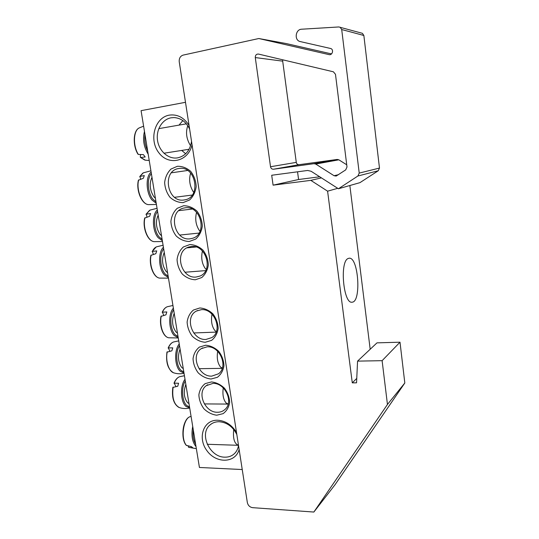 <?xml version="1.0" encoding="UTF-8"?>
<svg xmlns="http://www.w3.org/2000/svg" width="539" height="539" viewBox="0 0 539 539"><rect width="100%" height="100%" fill="white"/><g stroke="black" fill="none" stroke-linecap="round" stroke-linejoin="round"><path stroke-width="0.81" d="M217.466 412.261C204.961 412.739 196.439 392.608 206.228 385.688L212.912 383.397C225.059 382.65 234.027 402.134 224.931 409.492C222.856 411.351 220.37 412.274 217.466 412.261M216.745 415.205L223.092 413.662C226.676 411.021 228.859 407.275 229.654 402.424C229.419 397.304 227.687 392.56 224.46 388.201C220.552 384.536 216.233 382.447 211.483 381.935L205.177 383.627C201.68 386.348 199.578 390.101 198.871 394.898C199.14 399.925 200.845 404.573 203.991 408.858C207.798 412.483 212.049 414.599 216.745 415.205M185.49 102.309L141.077 110.663L199.43 467.468L242.24 469.536M211.025 379.018L217.392 377.293C220.983 374.517 223.173 370.65 223.961 365.691C223.712 360.476 221.967 355.686 218.719 351.32C214.791 347.675 210.446 345.647 205.682 345.236L199.356 347.109C195.852 349.959 193.744 353.84 193.043 358.745C193.319 363.859 195.044 368.555 198.211 372.847C202.031 376.451 206.302 378.513 211.025 379.018M177.385 166.281L170.957 169.071C167.42 172.601 165.311 177.088 164.638 182.532C164.974 188.084 166.767 193.023 170.028 197.341C173.949 200.838 178.321 202.59 183.132 202.603L189.6 199.976C193.238 196.526 195.428 192.039 196.189 186.521C195.893 180.848 194.074 175.808 190.725 171.409C186.689 167.885 182.243 166.174 177.385 166.281M189.768 244.571L183.381 246.956C179.858 250.184 177.749 254.401 177.061 259.603C177.371 264.966 179.137 269.796 182.35 274.102C186.231 277.652 190.563 279.539 195.334 279.775L201.761 277.545C205.372 274.398 207.569 270.187 208.337 264.912C208.067 259.448 206.275 254.516 202.974 250.13C198.985 246.552 194.586 244.699 189.768 244.571M189.054 125.385C183.967 117.495 177.378 114.073 169.3 115.124C154.68 117.529 148.71 139.985 158.857 152.793C168.545 166.1 188.448 161.66 192.052 144.748M236.5 432.413C231.689 424.786 225.369 420.723 217.54 420.231C203.371 419.76 197.274 437.971 206.936 450.698C216.139 463.769 235.449 463.358 239.141 449.506M183.624 205.736L177.216 208.317C173.686 211.692 171.577 216.045 170.897 221.367C171.22 226.825 172.999 231.709 176.24 236.021C180.141 239.545 184.486 241.364 189.277 241.485L195.731 239.067C199.356 235.765 201.546 231.42 202.314 226.023C202.031 220.458 200.225 215.472 196.897 211.079C192.888 207.528 188.461 205.75 183.624 205.736M205.218 342.278L211.605 340.365C215.209 337.454 217.399 333.466 218.174 328.386C217.924 323.077 216.159 318.239 212.892 313.86C208.943 310.242 204.577 308.281 199.794 307.971L193.44 310.033C189.93 313.024 187.821 317.026 187.121 322.039C187.417 327.24 189.155 331.99 192.335 336.282C196.183 339.873 200.474 341.867 205.218 342.278M211.76 376.128C198.648 376.95 190.334 355.188 201.303 348.659L207.138 346.826C219.872 345.721 228.684 366.763 218.463 373.817L211.76 376.128M205.972 339.442C192.153 340.641 184.183 316.993 196.452 311.05L201.276 309.689C214.677 308.2 223.22 331.047 211.753 337.623L205.972 339.442M178.982 168.498L179.191 168.471C195.805 165.52 201.532 197.139 184.992 199.821L183.954 199.996C166.935 202.9 161.66 170.351 178.982 168.498M185.187 207.811C200.858 205.083 207.832 234.142 192.605 238.278L190.085 238.817C173.956 241.209 167.77 211.194 183.86 208.047L185.187 207.811M191.298 246.512C206.039 244.282 213.774 270.773 199.996 276.056L196.115 277.039C180.936 278.953 173.908 251.551 188.535 247.118L191.298 246.512M238.514 445.423C238.049 448.441 236.884 450.981 235.011 453.043C232.296 455.906 228.853 457.274 224.682 457.16C209.779 457.267 199.019 434.03 209.846 425.096C212.373 422.819 215.452 421.693 219.09 421.72C226.872 422.333 232.787 426.598 236.823 434.515M191.527 141.386C189.977 150.677 185.281 156.175 177.446 157.893L176.664 157.988C167.73 158.917 158.924 150.704 157.496 140.248C155.953 129.805 162.178 119.348 171.119 117.798L173.895 117.569C180.821 117.987 186.063 121.807 189.62 129.03M182.836 120.581L179.009 125.115M181.683 150.435L185.692 153.743M190.132 416.694C182.977 418.48 180.174 438.517 186.218 445.288L191.439 446.656L192.969 447.963L188.529 447.242L188.145 446.103M186.73 419.571C182.169 424.847 181.542 438.706 185.659 444.298M233.717 429.475C232.801 438.537 234.384 443.813 238.474 445.308L238.494 445.308M137.93 153.979L138.348 154.444L143.401 154.626L145.18 156.984L140.679 157.496L140.315 157.112L140.504 154.693M187.767 125.688C185.483 132.432 186.427 139.123 190.584 145.773M164.26 252.427C161.518 259.064 162.111 265.377 166.032 271.353L167.575 272.707M153.305 254.267L152.348 251.41L156.741 250.898L155.825 253.701L150.88 255.371C148.744 264.413 153.069 276.487 158.843 277.942M202.428 250.999C200.973 257.581 201.849 263.335 205.069 268.247L206.228 269.433M158.163 215.176C155.36 221.61 155.96 227.977 159.962 234.276L161.532 235.759M146.985 216.941L146.177 214.212L150.57 213.525L149.64 216.267L144.688 218.1C142.411 227.303 147.194 240.118 153.271 241.472M196.573 212.326C194.923 218.847 195.778 224.803 199.14 230.193L200.05 231.224M151.978 177.344C149.114 183.577 149.721 190.004 153.797 196.641L155.4 198.251M140.598 179.042L139.911 176.442L144.311 175.586L143.354 178.254L138.395 180.262C135.969 189.613 141.265 203.25 147.639 204.49M190.644 173.066C188.778 179.474 189.6 185.632 193.124 191.54L193.791 192.376M174.212 313.294C171.57 320.254 172.157 326.466 175.957 331.923L177.446 333.082M163.674 315.248L162.434 312.189L166.814 311.946L165.938 314.85L161.026 316.373M212.022 314.163C210.843 320.786 211.753 326.196 214.751 330.394L216.348 331.68M180.066 349.097C177.486 356.245 178.059 362.397 181.791 367.551L183.26 368.595M169.825 351.118L168.363 347.938L172.736 347.85L171.88 350.815L166.982 352.162M217.682 351.307C216.651 357.916 217.567 363.124 220.438 366.924L222.311 368.191M185.84 384.381C183.314 391.705 183.88 397.795 187.545 402.66L188.98 403.59M175.93 386.47L174.212 383.175L178.577 383.236L177.742 386.254L172.851 387.433M223.261 387.905C222.364 394.474 223.294 399.473 226.043 402.916L228.179 404.075L204.328 403.913M362.403 33.324L338.842 26.957L301.624 29.214C295.594 29.268 294.065 39.846 299.812 41.476L330.751 48.523C334.065 49.548 332.368 55.551 329.039 54.614L258.814 38.525L183.105 55.113C180.275 56.09 178.988 58.333 179.238 61.83L247.347 502.611C248.061 505.494 249.813 507.186 252.602 507.664L313.853 512.05L387.453 404.466L382.111 360.679L357.566 361.123L356.548 382.831L352.284 382.852L327.597 191.177L310.814 180.363L273.091 185.16L271.703 175.256L307.628 170.465L311.091 171.254L338.425 188.765L359.944 182.654L378.25 170.762L379.483 168.067L363.859 35.48L362.403 33.324L361.548 33.088M319.728 176.785L298.586 179.507L297.548 171.806M370.185 349.259L349.851 185.524M313.853 512.05L334.982 484.797L404.816 382.993L400.005 342.198L376.99 342.858L357.566 361.123M331.512 53.907L286.142 43.544L258.814 38.525M338.829 159.807L337.192 159.45L314.008 163.674L315.753 164.065L338.829 159.807L346.725 164.786M314.008 163.674L273.482 169.226C271.899 169.266 270.915 168.438 270.517 166.733L255.284 57.565L282.692 61.15L282.793 59.822M282.692 61.15L296.282 162.387L270.517 166.733M273.482 169.226L299.064 164.691C297.568 164.739 296.645 163.971 296.282 162.387M299.064 164.691L337.192 159.45M348.039 258.545C339.53 261.772 343.451 304.137 352.034 302.184C361.575 302.372 358.489 256.577 349.077 258.221L348.039 258.545M338.425 188.765L357.916 175.997L359.223 173.093L341.706 29.544L340.129 27.213M255.284 57.565C255.304 55.153 256.369 53.981 258.477 54.062L333.392 71.802L335.48 74.315L347.001 166.975L345.715 169.879L336.174 176.058L334.059 175.721L315.753 164.065M273.091 185.16L298.586 179.507M310.814 180.363L321.439 177.883M327.597 191.177L337.724 188.32M352.284 382.852L356.757 378.378M382.111 360.679L400.005 342.198M387.453 404.466L404.816 382.993M192.713 426.43C191.102 435.256 192.207 441.993 196.021 446.629M195.623 444.197C193.454 440.451 192.666 435.633 193.258 429.751M186.528 445.544C180.322 438.82 183.341 417.765 190.536 416.559L191.076 416.398M196.351 448.65L188.758 447.357M144.472 131.442C142.512 139.311 143.751 146.904 148.198 154.221M147.659 150.94C145.146 145.645 144.257 140.214 144.998 134.642M149.215 160.467L145.469 160.218L140.679 157.496M138.348 154.444C132.783 145.867 133.342 130.391 139.244 127.905L143.61 126.173M163.418 247.293C157.954 252.178 158.486 268.739 164.321 274.87L168.357 277.497M168.155 276.244L165.197 274.021C160.049 268.557 159.18 254.179 163.674 248.863M168.458 278.124L159.477 278.111C153.575 277.322 148.838 264.433 151.156 255.041M152.348 251.41C153.453 249.058 154.861 247.529 156.566 246.815L163.081 245.238M157.321 210.021C151.742 214.488 152.267 231.13 158.223 237.739L162.34 240.684M162.118 239.343L159.106 236.891C153.858 231.002 152.982 216.523 157.57 211.551M162.482 241.553L153.925 241.634C147.733 240.973 142.491 227.296 144.957 217.756M146.177 214.212L149.997 210.109L157.044 208.317M151.136 172.184C145.436 176.213 145.954 192.942 152.025 200.036L156.229 203.318M155.993 201.889L152.921 199.187C147.571 192.874 146.689 178.288 151.378 173.673M156.418 204.476L148.306 204.631C141.831 204.133 136.044 189.587 138.658 179.905M139.911 176.442L143.327 172.83L150.907 170.802M173.376 308.18C168.101 313.738 168.633 330.171 174.286 335.541L178.193 337.65M178.011 336.525L175.155 334.685C170.169 329.895 169.307 315.679 173.646 309.817M178.247 337.96L168.606 337.778C163.189 336.801 159.194 325.091 161.282 315.948M162.434 312.189C163.688 309.298 165.305 307.479 167.285 306.738L172.938 305.485M179.231 343.997C174.063 349.946 174.602 366.291 180.154 371.23L183.981 373.035M183.812 371.991L181.01 370.374C176.118 365.961 175.263 351.852 179.507 345.674M184.015 373.217C180.639 374.026 177.304 373.931 174.009 372.921C168.882 371.849 165.271 360.766 167.245 351.778M168.363 347.938C169.704 344.711 171.442 342.723 173.578 341.969L178.726 340.884M185.005 379.294C179.945 385.614 180.484 401.885 185.928 406.393L189.688 407.908M189.526 406.938L186.777 405.537C181.98 401.501 181.131 387.487 185.288 381.006M189.701 407.996C186.198 408.845 182.755 408.703 179.366 407.578C173.929 404.594 171.84 397.762 173.113 387.083M174.212 383.175C175.633 379.597 177.479 377.428 179.763 376.667L184.426 375.737M338.519 174.67L334.059 175.721M363.859 35.48L341.706 29.544M359.223 173.093L379.483 168.067M378.25 170.762L357.916 175.997M207.71 384.705L206.228 385.688M202.698 347.871L201.303 348.659M197.665 310.477L196.452 311.05M188.535 247.118L189.229 246.896M209.846 425.096L211.706 423.681M176.664 157.988L177.142 157.934M207.245 444.277L238.474 445.308M137.964 154.167C132.641 145.779 133.126 131.172 138.792 128.161M144.802 160.09L140.443 157.415M163.923 153.231L189.088 149.269M158.789 128.639L186.366 123.835M152.139 251.545L156.115 247.024M184.938 272.235L205.669 270.618M186.892 247.859L196.028 247.003M145.975 214.347L149.539 210.338M179.723 235.058L199.066 233.077M178.894 210.628L192.18 209.058M139.722 176.583L142.869 173.073M174.602 197.301L192.201 195.057M171.449 172.803L187.599 170.479M162.212 312.31C163.405 309.595 164.947 307.803 166.841 306.92M168.006 337.596C162.731 336.006 159.072 325.03 161.006 316.252M193.737 332.967L216.186 332.105M168.134 348.053C169.414 345.014 171.085 343.04 173.14 342.13M173.437 372.732C167.872 369.33 165.716 362.437 166.962 352.061M199.032 368.696L222.257 368.339M173.976 383.269C175.337 379.894 177.122 377.738 179.339 376.822M178.82 407.383C173.612 404.095 171.611 397.411 172.83 387.346"/></g></svg>
